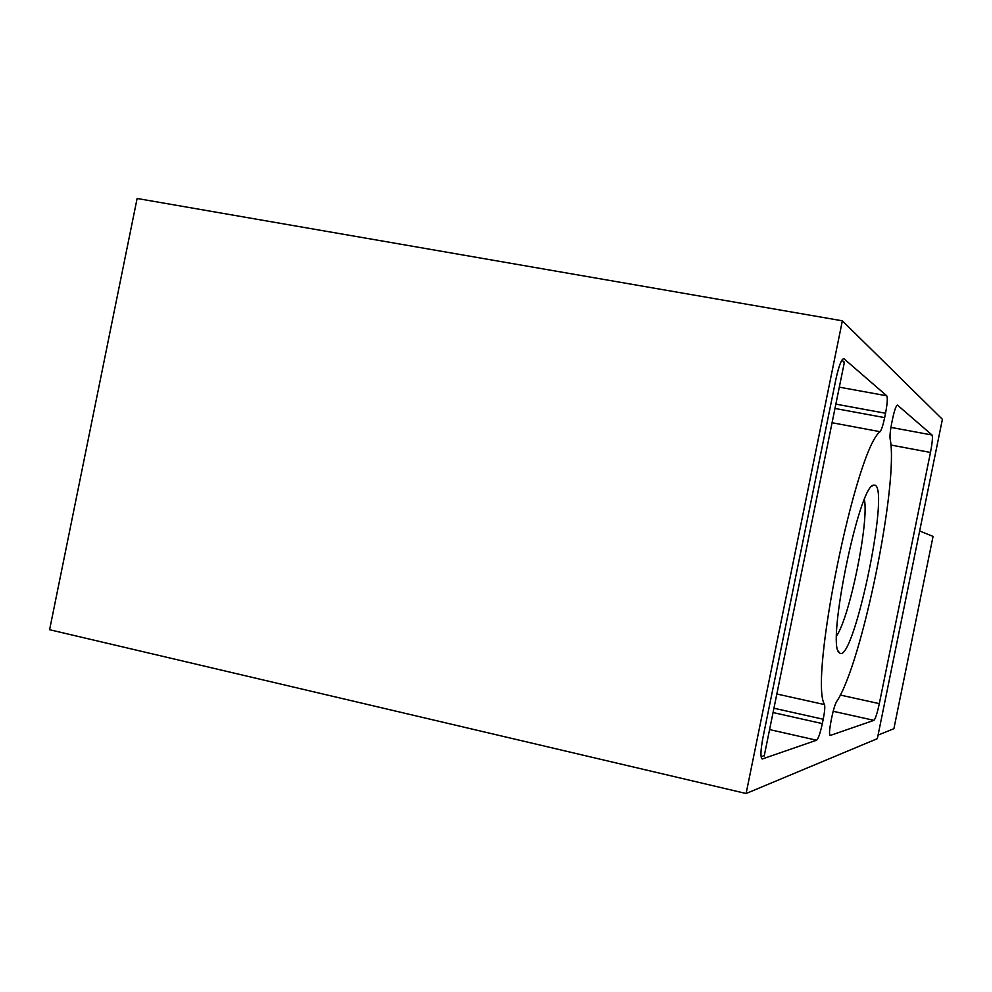 <?xml version="1.0" encoding="UTF-8"?>
<svg xmlns="http://www.w3.org/2000/svg" width="992" height="992" viewBox="0 0 992 992"><rect width="100%" height="100%" fill="white"/><g stroke="black" fill="none" stroke-linecap="round" stroke-linejoin="round"><path stroke-width="1.49" d="M844.056 358.831L886.736 395.796C887.766 397.804 887.356 403.632 885.534 413.267L884.653 417.632C883.066 425.109 881.541 429.796 880.09 431.694C855.761 449.215 808.864 679.557 824.513 704.58C825.121 706.862 824.687 711.748 823.224 719.25L822.331 723.602C820.248 733.187 818.338 738.718 816.59 740.218L762.29 758.992C760.294 757.752 760.517 750.634 762.96 737.614L836.02 378.733C838.885 365.75 841.476 359.067 843.808 358.682L843.312 358.695M875.031 485.2C890.345 490.172 852.376 668.31 839.257 652.587C826.2 646.214 858.849 486.043 873.382 485.187L875.031 485.2M842.357 320.813L942.4 419.306L877.35 738.656L746.108 793.513L842.357 320.813L137.119 198.487L49.6 629.722L746.108 793.513M930.471 452.451L879.309 703.638C877.213 713.347 875.415 718.915 873.927 720.341L830.168 735.481C829.089 734.626 829.386 729.777 831.06 720.973L831.916 716.732C833.478 709.379 835.041 704.332 836.591 701.617C861.788 664.9 899.037 482 890.109 438.824C889.737 435.736 890.283 430.503 891.721 423.125L892.577 418.884C894.486 410.08 896.111 405.492 897.462 405.108L932.046 435.017C932.864 436.889 932.344 442.705 930.471 452.451L890.866 445.024M919.646 530.993L933.063 536.412L893.891 728.686L878.069 735.109M844.291 362.7L842.034 359.96M761.137 757.045L764.361 755.284M864.404 499.546C869.079 522.313 849.822 616.726 836.603 635.86M762.588 758.942L761.819 758.768M885.534 413.267L835.859 404.128M886.736 395.796L839.306 387.165M816.59 740.218L769.594 729.579M822.331 723.602L773.053 712.554M823.224 719.25L773.934 708.226M824.513 704.58L776.835 694.003M880.09 431.694L832.065 422.741M884.653 417.632L834.979 408.456M932.046 435.017L890.928 427.391M873.927 720.341L833.168 711.276M879.309 703.638L840.286 695.045M838.339 651.149L839.257 652.587M872.005 486.13L873.382 485.187M764.212 755.978L844.428 362.043"/></g></svg>
